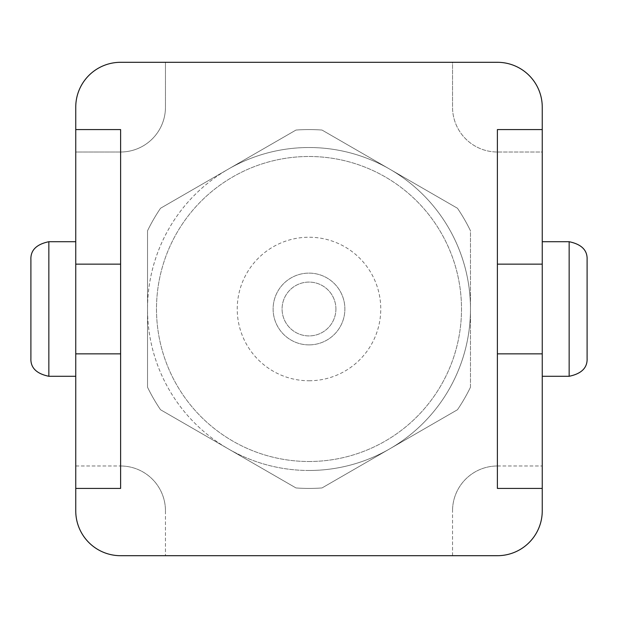 <?xml version="1.0" encoding="UTF-8"?>
<svg xmlns="http://www.w3.org/2000/svg" width="618" height="618" viewBox="0 0 618 618"><rect width="100%" height="100%" fill="white"/><g stroke="black" fill="none" stroke-linecap="round" stroke-linejoin="round"><path stroke-width="0.46" stroke-dasharray="3.09 2.32" d="M497.39 129.579L497.39 488.421M542.249 152.005L542.249 107.153A44.851 44.851 0 0 0 497.39 62.302L452.538 62.302L452.538 107.153L452.538 62.302L165.462 62.302L165.462 107.153A44.851 44.851 0 0 1 120.61 152.005L75.751 152.005L75.751 510.847A44.851 44.851 0 0 0 120.61 555.698L497.39 555.698A44.851 44.851 0 0 0 542.249 510.847L542.249 152.005L497.39 152.005A44.851 44.851 0 0 1 452.538 107.153A44.851 44.851 0 0 0 497.39 152.005L542.249 152.005M542.249 241.715L542.249 376.285L542.249 241.715L569.155 241.715L569.155 376.285L542.249 376.285M75.751 107.153L75.751 152.005L120.61 152.005A44.851 44.851 0 0 0 165.462 107.153L165.462 62.302L120.61 62.302A44.851 44.851 0 0 0 75.751 107.153M165.462 510.847L165.462 555.698L165.462 510.847A44.851 44.851 0 0 0 120.61 465.995A44.851 44.851 0 0 1 165.462 510.847M75.751 465.995L120.61 465.995L75.751 465.995M497.39 465.995L542.249 465.995L497.39 465.995A44.851 44.851 0 0 0 452.538 510.847A44.851 44.851 0 0 1 497.39 465.995M452.538 555.698L452.538 510.847L452.538 555.698M75.751 376.285L75.751 241.715L75.751 376.285L48.845 376.285L48.845 241.715L75.751 241.715M120.61 129.579L120.61 488.421M75.751 353.851L120.61 353.851M75.751 264.149L120.61 264.149M309 470.476A161.476 161.476 0 0 0 470.476 309A161.476 161.476 0 0 0 309 147.524A161.476 161.476 0 0 0 147.524 309A161.476 161.476 0 0 0 389.742 448.846A161.476 161.476 0 0 0 309 147.524A161.476 161.476 0 0 0 228.258 169.154L160.533 208.258A179.421 179.421 0 0 0 147.524 230.792L147.524 387.208A179.421 179.421 0 0 0 160.533 409.742L228.258 448.846A161.476 161.476 0 0 1 228.258 169.154L295.991 130.05A179.421 179.421 0 0 1 322.009 130.05A179.421 179.421 0 0 0 295.991 130.05L160.533 208.258A179.421 179.421 0 0 0 147.524 230.792L147.524 387.208A179.421 179.421 0 0 0 160.533 409.742L295.991 487.95A179.421 179.421 0 0 0 322.009 487.95L457.467 409.742A179.421 179.421 0 0 0 470.476 387.208L470.476 230.792A179.421 179.421 0 0 0 457.467 208.258L322.009 130.05A179.421 179.421 0 0 0 295.991 130.05L160.533 208.258L295.991 130.05A179.421 179.421 0 0 1 322.009 130.05L457.467 208.258A179.421 179.421 0 0 1 470.476 230.792A179.421 179.421 0 0 0 457.467 208.258A179.421 179.421 0 0 1 470.476 230.792L470.476 387.208A179.421 179.421 0 0 1 457.467 409.742A179.421 179.421 0 0 0 470.476 387.208A179.421 179.421 0 0 1 457.467 409.742L322.009 487.95A179.421 179.421 0 0 1 295.991 487.95A179.421 179.421 0 0 0 322.009 487.95L457.467 409.742L322.009 487.95A179.421 179.421 0 0 1 295.991 487.95L228.258 448.846A161.476 161.476 0 0 0 309 470.476M160.533 409.742L295.991 487.95L160.533 409.742A179.421 179.421 0 0 1 147.524 387.208L147.524 230.792A179.421 179.421 0 0 1 160.533 208.258A179.421 179.421 0 0 0 147.524 230.792L147.524 387.208A179.421 179.421 0 0 0 160.533 409.742M309 461.507A152.507 152.507 0 0 0 461.507 309A152.507 152.507 0 0 0 309 156.493A152.507 152.507 0 0 0 156.493 309A152.507 152.507 0 0 0 309 461.507A152.507 152.507 0 0 0 461.507 309A152.507 152.507 0 0 0 309 156.493A152.507 152.507 0 0 0 156.493 309A152.507 152.507 0 0 0 309 461.507A152.507 152.507 0 0 1 156.493 309A152.507 152.507 0 0 1 309 156.493A152.507 152.507 0 0 1 461.507 309A152.507 152.507 0 0 1 309 461.507M309 380.765A71.765 71.765 0 0 0 380.765 309A71.765 71.765 0 0 0 309 237.235A71.765 71.765 0 0 0 237.235 309A71.765 71.765 0 0 0 309 380.765M309 344.883A35.883 35.883 0 0 0 344.883 309A35.883 35.883 0 0 0 309 273.117A35.883 35.883 0 0 0 273.117 309A35.883 35.883 0 0 0 309 344.883A35.883 35.883 0 0 0 344.883 309A35.883 35.883 0 0 0 309 273.117A35.883 35.883 0 0 0 273.117 309A35.883 35.883 0 0 0 309 344.883M335.914 309A26.914 26.914 0 0 1 309 335.914A26.914 26.914 0 0 1 282.086 309A26.914 26.914 0 0 1 309 282.086A26.914 26.914 0 0 1 335.914 309A26.914 26.914 0 0 1 309 335.914A26.914 26.914 0 0 1 282.086 309A26.914 26.914 0 0 1 309 282.086A26.914 26.914 0 0 1 335.914 309M30.9 259.66L30.9 358.34M542.249 353.851L497.39 353.851M542.249 264.149L497.39 264.149M587.1 358.34L587.1 259.66M488.421 555.698L129.579 555.698L488.421 555.698"/><path stroke-width="0.93" d="M497.39 488.421L497.39 129.579L542.249 129.579L542.249 107.153A44.851 44.851 0 0 0 497.39 62.302L120.61 62.302A44.851 44.851 0 0 0 75.751 107.153L75.751 129.579L120.61 129.579L120.61 488.421L75.751 488.421L75.751 510.847A44.851 44.851 0 0 0 120.61 555.698L497.39 555.698A44.851 44.851 0 0 0 542.249 510.847L542.249 488.421L497.39 488.421M542.249 129.579L542.249 264.149L497.39 264.149M542.249 264.149L542.249 488.421M75.751 129.579L75.751 488.421M75.751 264.149L120.61 264.149M75.751 353.851L120.61 353.851M75.751 376.285L48.845 376.285C36.447 373.712 30.467 367.733 30.9 358.34L30.9 259.66C30.467 250.267 36.447 244.288 48.845 241.715C36.447 244.288 30.467 250.267 30.9 259.66M75.751 241.715L48.845 241.715L48.845 376.285C36.447 373.712 30.467 367.733 30.9 358.34M542.249 353.851L497.39 353.851M542.249 376.285L569.155 376.285C581.553 373.712 587.533 367.733 587.1 358.34C587.533 367.733 581.553 373.712 569.155 376.285L569.155 241.715C581.553 244.288 587.533 250.267 587.1 259.66L587.1 358.34M542.249 241.715L569.155 241.715C581.553 244.288 587.533 250.267 587.1 259.66"/></g></svg>
